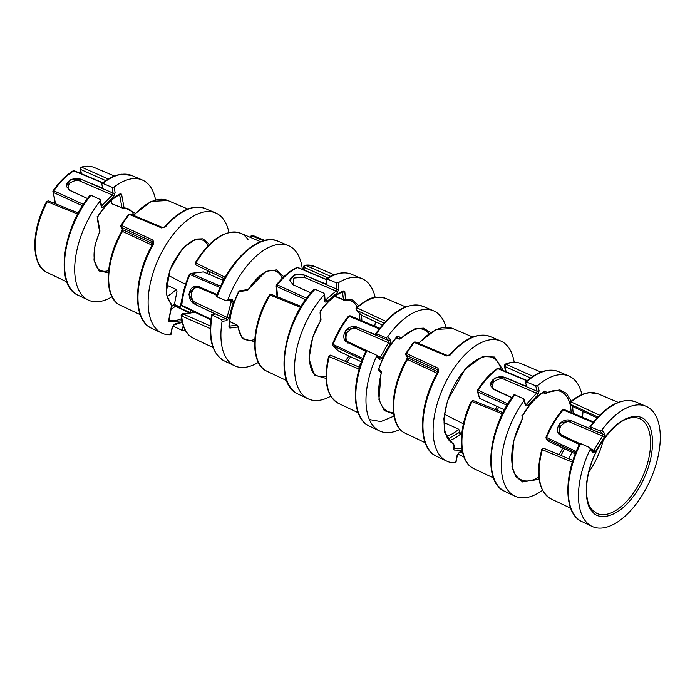 <?xml version="1.0" encoding="UTF-8"?>
<svg xmlns="http://www.w3.org/2000/svg" width="695" height="695" viewBox="0 0 695 695"><rect width="100%" height="100%" fill="white"/><g stroke="black" fill="none" stroke-linecap="round" stroke-linejoin="round"><path stroke-width="1.04" d="M46.721 201.706L47.243 201.75A1.46 0.765 112.1 0 1 48.415 200.872L46.582 201.541C30.997 230.193 30.641 265.516 47.182 272.527L47.182 272.527A57.563 29.477 -65.8 0 1 36.079 255.1A57.563 29.477 -65.8 0 1 47.243 201.75L77.675 214.051M111.243 201.62L110.444 201.281M155.55 199.891A65.843 33.716 114.2 0 0 142.267 179.97A65.843 33.716 114.2 0 0 114.076 187.033L115.127 192.732L113.737 196.581L103.39 206.919C102.104 207.831 101.383 207.736 101.235 206.615A1.46 1.008 169.6 0 0 101.531 205.842A1.46 1.008 169.6 0 1 101.531 205.842L100.462 200.021L99.924 199.378L100.193 200.916A65.843 33.716 114.2 0 0 75.607 280.146A65.843 33.716 114.2 0 0 88.3 300.075A65.843 33.716 114.2 0 0 112.025 296.774M99.924 199.378L90.897 195.252L89.985 195.782M94.355 167.521C90.367 165.862 85.954 165.749 81.106 167.182L81.775 167.234A57.563 29.477 -65.8 0 1 94.355 167.521L114.38 176.026M80.385 168.068A1.46 1.008 -10.4 0 0 80.09 168.842A1.46 1.008 -10.4 0 0 80.62 169.458L81.402 173.741M102.391 187.042L101.461 187.702L102.408 187.137L101.826 183.949L102.764 183.393L112.043 187.268L113.12 193.114L80.976 179.293A1.46 0.73 -66.7 0 1 80.299 181.23L112.399 195.026A1.46 0.747 45 0 1 113.737 196.581M114.076 187.033L112.043 187.268M108.281 179.015L81.775 167.234A1.46 0.791 113.9 0 0 80.62 169.458L105.744 180.613M119.575 194.643L121.981 207.727A1.46 1.008 -10.4 0 0 123.988 207.345L122.52 208.196A1.46 0.738 -67.1 0 1 122.277 208.179A1.46 0.738 -67.1 0 1 121.981 207.727L112.103 203.8L111.078 200.707M99.185 231.522L99.646 231.67L94.989 245.092L93.981 260.208L99.011 270.972L108.385 272.735M133.692 214.712A33.786 17.297 114.2 0 0 128.167 208.769L122.52 208.196M97.239 218.543A1.46 1.008 -10.4 0 0 97.535 217.77L99.941 230.896A1.46 1.008 169.6 0 1 99.646 231.67L97.239 218.543L97.813 216.284C104.78 205.52 112.338 197.962 120.478 193.636L121.582 194.218L123.988 207.345L135.169 213.139M101.826 183.949L102.764 183.393A65.608 33.595 -65.8 0 1 131.876 175.548L142.267 179.97M97.187 216.44L97.813 216.284M119.618 194.617A1.46 1.008 -10.4 0 0 121.582 194.218M120.478 193.636L119.227 194.409M103.39 206.919A1.46 0.747 -135 0 0 102.052 205.373L112.399 195.026L113.12 193.114A1.46 1.008 169.6 0 0 115.127 192.732M101.001 205.225L102.052 205.373L101.383 205.06M66.329 186.477A9.27 6.394 169.6 0 1 70.96 179.797A9.27 6.394 169.6 0 1 80.976 179.293L101.461 187.702L102.408 187.137M80.95 179.128L70.76 179.327L66.294 186.303L69.691 190.387L87.518 198.527M83.391 204.382L53.854 190.83A1.46 0.773 114.6 0 0 53.402 192.463L82.479 205.781M53.168 191.073L53.854 190.83L53.168 191.073A1.46 1.008 -10.4 0 0 52.881 191.846A1.46 1.008 -10.4 0 0 53.402 192.463L55.47 203.731M103.338 182.941L74.339 170.779A1.46 0.747 112.7 0 0 73.826 170.874L102.573 182.915M53.854 190.83A57.563 29.477 -65.8 0 1 73.826 170.874L72.636 171.613M359.697 367.334L330.777 355.258A1.46 0.782 112.7 0 0 330.646 355.171L328.674 356.161C323.166 380.252 326.424 395.994 338.456 403.387L338.456 403.387A57.563 29.477 -65.8 0 1 334.182 400.389A57.563 29.477 -65.8 0 1 329.23 356.657L359.167 369.123M382.328 324.973L361.469 315.217M445.999 327.206A65.843 33.716 114.2 0 0 439.066 314.548A65.843 33.716 114.2 0 0 433.541 310.83A65.843 33.716 114.2 0 0 387.602 336.945L390.668 339.942L390.355 343.538L382.033 358.151L380.33 357.091L379.079 357.803A1.46 1.234 134.3 0 1 379.366 358.003L375.926 354.728L376.421 356.561A65.843 33.716 114.2 0 0 374.692 427.512A65.843 33.716 114.2 0 0 379.574 430.943A65.843 33.716 114.2 0 0 400.094 429.38M375.926 354.728L366.378 350.523M359.706 367.308L330.646 355.171A1.46 0.782 112.7 0 0 329.23 356.657L328.943 356.005M369.401 419.563L380.869 421.578L394.065 416.088M385.656 321.264L357.022 307.894L356.031 308.476L357.022 307.894A57.563 29.477 -65.8 0 1 385.629 298.381L405.654 306.895M361.461 315.217L356.153 310.031A1.46 1.234 -45.7 0 0 356.439 310.231L361.73 315.391M377.315 335.181L377.055 335.546L377.62 335.477L375.899 333.8L376.473 333.73L385.682 337.614L388.835 340.689L356.778 327.05A1.46 0.738 -66.9 0 1 356.639 328.857L390.355 343.538M387.602 336.945L385.682 337.614M396.897 337.084L398.878 339.012L396.202 337.883L399.008 339.099A1.46 0.756 -67.1 0 1 398.878 339.012A1.46 1.234 -45.7 0 0 400.72 338.274L399.79 338.804M380.817 372.086L381.129 372.642A1.46 1.234 -45.7 0 0 381.008 371.087L378.931 369.054M375.899 333.8L376.473 333.73A65.608 33.595 -65.8 0 1 423.151 306.417L433.541 310.83M394.178 414.22L384.205 410.536L378.931 399.625L381.129 372.642L378.897 370.461L378.801 368.532C383.145 356.17 389.226 345.502 397.045 336.528L398.478 336.085L400.72 338.274L415.375 328.613L423.516 328.144L430.457 332.514M382.033 358.151L379.487 359.558L376.421 356.561M397.027 336.927A1.46 1.234 -45.7 0 0 398.478 336.085M397.045 336.528L396.193 336.971M378.801 368.532L378.454 368.098M378.897 370.461A1.46 1.234 -45.7 0 0 378.931 369.097M376.638 355.336L380.33 357.091L388.661 342.479L388.835 340.689A1.46 1.234 134.3 0 0 390.668 339.942M345.728 341.523A9.27 7.827 134.3 0 1 345.902 330.594A9.27 7.827 134.3 0 1 356.778 327.05L377.62 335.477M356.691 326.963L345.511 330.403L345.806 341.592L365.752 351.375M362.773 358.42L333.131 344.459A57.563 29.477 -65.8 0 1 349.203 316.26L379.166 328.891M361.487 361.86L338.395 350.992L332.87 345.684A1.46 1.234 134.3 0 0 333.157 345.875L362.321 359.593M379.635 328.292L350.245 315.886A1.46 0.756 112.9 0 0 350.124 315.799A1.46 0.756 112.9 0 0 349.203 316.26L348.412 316.633M333.131 344.459L332.749 344.121L333.131 344.459A1.46 0.765 115.2 0 0 333.157 345.875L338.395 350.992M572.28 406.384L570.126 404.056A1.46 1.216 -41.2 0 0 570.465 404.316L572.28 406.384L597.083 417.886M548.668 441.394L546.227 438.745A1.46 1.216 -41.2 0 0 546.565 438.997L548.668 441.394L575.269 453.887M590.177 449.37A65.843 33.716 114.2 0 0 592.079 526.41A65.843 33.716 114.2 0 0 643.162 493.659A65.843 33.716 114.2 0 0 646.037 406.306A65.843 33.716 114.2 0 0 601.731 430.153L604.624 433.454L604.207 437.112L595.589 451.42L593.07 452.671L590.177 449.37L589.716 447.554L580.125 443.41M593.07 452.671A1.46 1.216 138.8 0 0 593.017 451.194L589.716 447.554M543.933 448.414A1.46 0.773 112.6 0 0 543.777 448.301L541.813 449.257C535.437 474.494 538.486 491.035 550.953 498.862L550.953 498.862A57.563 29.477 -65.8 0 1 545.723 494.849A57.563 29.477 -65.8 0 1 542.369 449.726L572.385 462.175M592.461 511.555C585.624 506.881 580.316 478.273 599.907 444.713C620.044 411.779 641.589 413.204 646.298 421.457C653.074 426.018 658.504 454.652 638.853 488.29C618.663 521.337 597.074 519.738 592.461 511.555M603.312 439.813A51.013 26.123 -65.8 0 1 588.761 472.218M595.589 451.42L593.921 450.308L602.539 435.991L604.207 437.112M592.679 450.942L593.921 450.308L591.054 448.944M602.539 435.991L602.765 434.175L570.699 420.527A1.46 0.738 -66.9 0 1 570.508 422.36L602.539 435.991M589.873 426.782C605.823 405.619 621.078 397.323 635.647 401.892A65.608 33.595 -65.8 0 0 590.585 426.912L599.802 430.787L601.731 430.153M572.941 460.438L543.777 448.301A1.46 0.773 112.6 0 0 542.369 449.726L542.074 449.135M599.629 415.219L571.108 401.962L570.082 402.587L571.108 401.962A57.563 29.477 -65.8 0 1 598.134 393.857L618.15 402.37M589.977 427.034L591.601 428.885L590.993 429.006L591.601 428.885M564.236 409.624A1.46 0.756 112.9 0 0 564.088 409.511A1.46 0.756 112.9 0 0 563.211 409.92L593.113 422.517M576.233 451.481L546.583 437.546A57.563 29.477 -65.8 0 1 563.211 409.92L562.377 410.345M559.006 434.288A9.27 7.749 138.8 0 1 559.892 423.689A9.27 7.749 138.8 0 1 570.699 420.527L590.993 429.006A58.276 29.842 -65.8 0 1 591.323 428.563M570.612 420.423L559.51 423.472L559.067 434.358L561.247 436L579.361 444.496M525.498 404.777L524.334 399.547L523.804 398.939L524.1 400.546A65.843 33.716 114.2 0 0 514.926 496.143A65.843 33.716 114.2 0 0 542.474 490.314M523.804 398.939L514.786 394.803L513.935 395.264M502.972 412.682L473.208 400.581L471.34 401.293C457.466 429.354 458.075 461.862 473.799 468.595A57.563 29.477 -65.8 0 1 473.799 468.586A57.563 29.477 -65.8 0 1 463.339 454.052A57.563 29.477 -65.8 0 1 471.992 401.545L502.381 413.873M504.561 364.997A1.46 1.06 -14.7 0 0 504.813 366.456L530.537 377.976M571.238 401.189L566.382 393.309L559.822 389.886L546.218 392.675A1.46 1.06 165.3 0 1 544.228 393.127L543.021 392.623M521.78 419.007L522.319 419.016L513.674 440.752L511.972 466.527L515.794 476.475L522.466 481.948L539.077 479.324M512.267 467.518A48.363 24.759 114.2 0 0 521.05 479.732C508.523 475.284 508.219 443.931 522.458 419.198L522.588 418.129A1.46 1.06 165.3 0 1 522.319 419.016L522.475 415.567C529.103 404.377 536.523 396.202 544.732 391.042L545.896 391.459L546.218 392.675L544.976 393.44M532.943 376.308L505.891 364.18L504.813 366.456L506.203 371.782M581.889 394.595A65.843 33.716 114.2 0 0 568.884 376.038A65.843 33.716 114.2 0 0 537.73 385.517L539.129 390.842L537.895 394.708L527.74 405.906L525.49 405.88L524.1 400.546M568.71 458.674A65.843 33.716 114.2 0 0 571.933 452.323M582.471 417.261A65.843 33.716 114.2 0 0 583.009 411.362M520.981 363.589C516.246 361.643 510.973 361.834 505.161 364.154L505.891 364.18A57.563 29.477 -65.8 0 1 520.981 363.589L540.997 372.094M473.503 400.963L472.835 400.589L471.514 401.415M544.037 391.963A1.46 1.06 -14.7 0 0 545.896 391.459M544.732 391.042L543.542 391.78M522.475 415.567L521.902 415.636M522.006 417.799A1.46 1.06 -14.7 0 0 522.275 416.922L522.597 415.792C529.138 404.768 536.392 396.758 544.35 391.772L543.777 391.745M527.74 405.906A1.46 0.669 -137.8 0 0 526.341 404.421L536.505 393.222A1.46 0.669 42.2 0 1 537.895 394.708M536.505 393.222L537.139 391.302L505.004 377.515A1.46 0.738 -66.8 0 1 504.414 379.453L536.505 393.222M526.341 385.43L525.455 385.925L526.341 385.43L525.559 382.45L526.436 381.955L535.706 385.829L537.73 385.517M525.238 404.412L526.341 404.421L525.507 404.021M525.559 382.45L526.436 381.955A65.608 33.595 -65.8 0 1 558.493 371.616L568.884 376.038M526.289 385.256L525.455 385.925L504.961 377.359L494.605 377.984L490.557 385.708L493.91 389.548L511.833 397.775M507.828 403.899L478.247 390.269A57.563 29.477 -65.8 0 1 497.855 368.654L526.923 380.834M504.448 409.833L479.559 398.357L477.343 391.302A1.46 1.06 -14.7 0 0 477.865 391.884L506.994 405.289M478.247 390.269L477.613 390.416L478.247 390.269L477.865 391.884L479.559 398.357M497.577 368.854A1.46 1.06 -14.7 0 1 498.715 368.897L498.384 368.506L496.725 369.358M477.613 390.416A1.46 1.06 -14.7 0 0 477.343 391.302L477.526 390.147C483.433 380.912 489.94 373.754 497.021 368.68L498.428 368.524L527.21 380.591M302.334 269.356A65.843 33.716 114.2 0 0 288.486 245.656A65.843 33.716 114.2 0 0 278.33 244.423A65.843 33.716 114.2 0 0 227.821 299.962L232.373 299.38L233.294 301.882L229.029 317.78L227.057 317.372L195.564 302.481A1.46 0.738 -64.7 0 1 194.348 303.941L225.884 318.849L221.21 319.448L222.087 321.298A65.843 33.716 114.2 0 0 234.519 365.77A65.843 33.716 114.2 0 0 245.318 367.29A65.843 33.716 114.2 0 0 258.358 362.39M221.21 319.448L212.184 315.122L211.905 314.488L214.451 314.157L214.173 313.523L214.077 314.209M213.052 347.535L193.401 338.213A57.563 29.477 -65.8 0 1 181.682 316.043L210.229 328.535M216.527 296.426C228.733 260.642 259.409 232.243 278.096 241.243A65.608 33.595 -65.8 0 0 267.975 240.01A65.608 33.595 -65.8 0 0 217.083 296.895L226.214 300.839L227.821 299.962M232.373 299.38A1.46 1.19 82.6 0 1 231.418 300.31L226.214 300.839M254.639 341.584L242.364 338.76L237.846 327.006L229.837 328.04L229.046 326.902C229.593 315.634 232.712 304.028 238.402 292.091L239.879 290.658L247.898 289.624L265.881 271.371L276.48 269.912L283.76 276.758M229.029 317.78L226.639 320.708L222.087 321.298M234.519 365.77L224.32 360.931A65.608 33.595 -65.8 0 1 212.184 315.122L211.905 314.488M238.402 292.091L237.925 291.969M239.045 291.57A1.46 1.19 -97.4 0 0 239.879 290.658M229.046 326.902L228.829 325.816M229.837 328.04A1.46 1.19 -97.4 0 0 229.359 326.372M229.732 321.629L237.091 325.138A1.46 1.19 82.6 0 1 237.846 327.006L237.629 325.712M247.898 289.624L247.29 289.728L247.898 289.624A1.46 1.19 82.6 0 1 246.942 290.553L239.028 291.579M226.639 320.708A1.46 1.19 82.6 0 0 225.884 318.849L227.057 317.372L231.322 301.474L233.294 301.882M229.246 300.588L231.322 301.474L230.879 300.231M250.009 237.221L251.104 235.874A1.46 0.582 39.1 0 1 251.885 235.892L263.483 240.757M214.451 314.157L214.173 313.523L194.348 303.941A9.27 7.593 82.6 0 1 189.196 294.15A9.27 7.593 82.6 0 1 195.512 286.166M225.232 277.279L195.929 263.005A57.563 29.477 -65.8 0 1 240.574 233.216L240.574 233.216A57.563 29.477 -65.8 0 1 247.993 239.61M210.316 325.92L182.95 313.923A1.46 1.19 -97.4 0 0 182.411 313.845L194.921 312.22M195.165 312.342L182.95 313.923L181.682 316.043L181.456 314.774M217.205 294.584L198.866 286.661L195.425 286.184L188.753 294.141L194.218 303.958M210.933 319.196L181.777 305.244A57.563 29.477 -65.8 0 1 190.022 274.56L220.098 287.522M220.671 286.253L191.082 273.491A1.46 1.19 -97.4 0 0 190.543 273.413L203.453 271.884L223.486 280.502M181.56 304.245L181.89 305.904M203.453 271.884L191.082 273.491L189.587 274.343M228.89 232.469A65.843 33.716 114.2 0 0 215.693 212.957A65.843 33.716 114.2 0 0 149.833 285.593A65.843 33.716 114.2 0 0 161.726 333.061A65.843 33.716 114.2 0 0 170.675 334.755L170.379 334.173M153.178 243.693L153.751 243.65L153.178 243.693L153.751 243.65L153.022 240.114L121.599 225.493A64.852 33.204 -65.8 0 1 129.331 214.434L161.553 227.917L165.54 226.787A65.608 33.595 -65.8 0 1 205.303 208.535L215.693 212.957M183.185 325.634L182.255 330.403L184.279 330.438A65.843 33.716 114.2 0 0 185.078 329.977M222.617 280.128A65.843 33.716 114.2 0 0 223.321 278.252M182.255 330.403L172.986 326.155M183.089 293.177L179.962 308.371A51.135 26.184 -65.8 0 1 179.944 308.389L175.305 306.278L174.445 304.358L176.964 291.387L176.122 289.363L166.461 284.993M168.268 275.385L185.548 284.325M130.469 214.164A1.46 0.756 112.7 0 0 130.252 213.964A1.46 0.756 112.7 0 0 129.331 214.434L128.549 214.798M121.599 225.493L120.991 225.606L121.599 225.493A1.46 0.773 114.9 0 0 121.312 227.248L122.737 229.732A1.46 1.173 150.2 0 1 122.285 229.324L120.861 226.848A1.46 1.173 -29.8 0 0 121.312 227.248L152.752 241.869L153.022 240.114M118.359 304.202L118.636 304.393A57.563 29.477 -65.8 0 1 122.494 231.418L121.929 231.47L122.494 231.418L122.737 229.732L152.9 243.763M122.285 229.324L121.807 231.253C105.51 258.896 103.303 295.045 118.498 304.314L118.68 304.419A1.46 0.712 115.5 0 0 118.732 304.436M164.715 227.213L165.54 226.787M122.494 231.418L152.101 245.179M140.208 314.679L118.636 304.393A1.46 0.712 115.5 0 0 118.68 304.419L140.208 314.679M171.7 305.122A1.46 0.521 -169 0 1 171.821 305.392A1.46 0.521 -169 0 1 171.526 305.626L171.092 303.845M161.553 227.917L162.682 227.665M120.861 226.848L120.887 225.362L128.549 214.399L130.252 213.964L162.474 227.465L164.75 226.779C179.267 210.342 192.784 204.261 205.303 208.535M190.864 312.75A1.46 0.521 -169 0 1 190.517 312.62L190.143 313.28L179.962 308.371M153.291 242.807L152.752 241.869L153.056 243.485C133.414 276.575 131.902 320.065 151.527 328.231A65.608 33.595 -65.8 0 1 139.678 280.919A65.608 33.595 -65.8 0 1 153.751 243.65M181.882 320.751L169.12 321.985L168.65 320.421L171.526 305.626L166.174 293.794L169.658 270.32L182.689 248.245L195.651 239.089L203.01 238.802L209.473 244.319M170.675 334.755L172.099 327.423L174.349 324.2L182.09 321.742M207.987 245.804A35.697 18.279 114.2 0 0 202.367 240.01C192.619 237.482 182.629 245.57 172.395 264.291C164.654 283.221 164.298 296.452 171.317 303.993L171.821 305.392L168.946 320.187A1.46 0.521 -169 0 1 168.65 320.421M169.12 321.985L168.946 320.187M182.229 322.35L173.646 325.078A1.46 1.138 -107.6 0 0 174.349 324.2M171.596 306.53L174.445 304.358L180.231 307.26M269.556 295.193L270.155 295.097A1.46 0.756 112 0 1 271.25 294.359L269.452 294.958C251.251 324.105 249.27 363.937 267.028 371.295L267.028 371.295A57.563 29.477 -65.8 0 1 255.317 349.177A57.563 29.477 -65.8 0 1 270.155 295.097L300.605 307.355M375.135 297.39A65.843 33.716 114.2 0 0 362.112 278.738A65.843 33.716 114.2 0 0 338.404 282.717L338.917 288.911L337.301 292.699L326.772 301.656C325.495 302.368 324.826 302.134 324.782 300.926L324.278 294.732A65.843 33.716 114.2 0 0 294.758 373.545A65.843 33.716 114.2 0 0 308.154 398.852A65.843 33.716 114.2 0 0 330.742 396.202M358.742 366.908A65.843 33.716 114.2 0 0 361.183 362.747M374.709 326.181A65.843 33.716 114.2 0 0 375.448 321.776M324.044 293.299L315 289.207L313.992 289.824M314.209 266.298L305.287 265.221A57.563 29.477 -65.8 0 1 314.209 266.298L334.226 274.803M303.802 266.072A1.46 0.921 -4.7 0 0 303.498 266.706A1.46 0.921 -4.7 0 0 304.028 267.34L304.254 270.155M326.32 283.108L325.277 283.699L326.32 283.047L326.033 279.581L327.084 278.93L336.371 282.813L336.893 289.172L304.749 275.298A1.46 0.73 -66.7 0 1 303.958 277.201L336.067 291.057A1.46 0.851 49.6 0 1 337.301 292.699M338.404 282.717L336.371 282.813M330.707 276.375L305.287 265.221A1.46 0.791 113.7 0 0 304.028 267.34L328.005 277.861M320.074 320.543L320.69 320.412L320.065 312.741L320.786 310.474C328.188 300.431 335.876 293.898 343.851 290.858L342.496 291.683L343.434 299.615A1.46 0.921 -4.7 0 0 345.458 299.354L343.99 300.205A1.46 0.738 -67.1 0 1 343.747 300.188A1.46 0.738 -67.1 0 1 343.434 299.615L335.12 296.113M357.178 307.034A41.075 21.032 114.2 0 0 350.966 300.883L343.99 300.205M327.345 278.756L327.084 278.93A65.608 33.595 -65.8 0 1 351.722 274.325L362.112 278.738M343.851 290.858L344.824 291.674L345.458 299.354L352.487 299.979L358.733 305.722M326.077 378.401L314.314 375.065L309.04 358.811L312.68 337.414L320.69 320.412A1.46 0.921 -4.7 0 0 321.003 319.787L320.378 312.107A1.46 0.921 -4.7 0 1 320.065 312.741M342.713 291.9L342.809 291.943A1.46 0.921 -4.7 0 0 344.824 291.674M320.786 310.474L320.074 310.752M326.772 301.656A1.46 0.851 -130.4 0 0 325.538 300.014L336.067 291.057L336.893 289.172A1.46 0.921 175.3 0 0 338.917 288.911M324.565 299.658L325.052 299.788M289.893 280.78A9.27 5.838 175.3 0 1 294.967 275.211A9.27 5.838 175.3 0 1 304.749 275.298L325.277 283.699L326.32 283.047M304.731 275.116L294.776 274.716L289.867 280.563L293.273 284.863L310.926 292.856M306.66 298.242L277.236 284.846A57.563 29.477 -65.8 0 1 297.564 267.558L326.033 279.494M326.051 279.303L297.973 267.523A1.46 0.747 112.8 0 0 297.564 267.558L296.8 267.549C289.754 270.876 282.978 276.627 276.462 284.811L276.15 285.836A1.46 0.921 175.3 0 0 276.68 286.47L305.644 299.649M277.236 284.846L276.462 285.202L277.236 284.846A1.46 0.773 114.5 0 0 276.68 286.47L277.54 296.895M501.078 369.636A47.269 24.203 114.2 0 0 492.025 357.465C488.107 355.779 483.373 356.344 477.821 359.159C470.341 363.198 463.391 370.331 456.971 380.565C449.37 393.248 445.087 406.08 444.14 419.059C443.714 432.229 446.763 440.439 453.279 443.697A47.269 24.203 114.2 0 0 453.635 443.853L452.94 443.532L454.452 445.452A1.46 0.521 -169 0 1 454.165 445.686L453.635 443.853A1.46 0.756 -64.6 0 1 453.644 443.862M514.178 362.251A65.843 33.716 114.2 0 0 500.669 340.993A65.843 33.716 114.2 0 0 434.809 413.629A65.843 33.716 114.2 0 0 446.703 461.098A65.843 33.716 114.2 0 0 455.642 462.792L455.355 462.21M438.154 371.729L438.719 371.686L438.154 371.729L438.719 371.686L437.998 368.15L406.566 353.529A64.852 33.204 -65.8 0 1 414.307 342.47L446.529 355.953L450.516 354.824A65.608 33.595 -65.8 0 1 490.27 336.571L500.669 340.993M463.921 456.919L457.962 454.191M444.6 414.359L463.435 423.82M415.445 342.201A1.46 0.756 112.7 0 0 415.228 342.001A1.46 0.756 112.7 0 0 414.307 342.47L413.525 342.835M406.566 353.529L405.958 353.642L406.566 353.529A1.46 0.773 114.9 0 0 406.288 355.284L407.704 357.769A1.46 1.173 150.2 0 1 407.261 357.36L405.837 354.876A1.46 1.173 -29.8 0 0 406.288 355.284L437.72 369.896L437.998 368.15M403.326 432.229L403.613 432.429A57.563 29.477 -65.8 0 1 407.47 359.454L406.905 359.497L407.47 359.454L407.704 357.769L437.876 371.799M407.261 357.36L406.775 359.289C390.486 386.933 388.279 423.081 403.474 432.351L403.656 432.455A1.46 0.712 115.5 0 0 403.708 432.472M449.682 355.249L450.516 354.824M407.47 359.454L437.077 373.215M425.184 442.715L403.613 432.429A1.46 0.712 115.5 0 0 403.656 432.455L425.184 442.715M446.529 355.953L447.658 355.692M405.837 354.876L405.863 353.39L413.525 342.435L415.228 342.001L447.441 355.501L449.717 354.815C464.243 338.378 477.76 332.297 490.27 336.571M438.267 370.843L437.72 369.896L438.032 371.521C418.39 404.612 416.878 448.101 436.503 456.268A65.608 33.595 -65.8 0 1 424.654 408.955A65.608 33.595 -65.8 0 1 438.719 371.686M462.123 450.256L454.096 450.021L453.626 448.457L454.165 445.686L444.783 432.577L443.888 418.52L447.476 400.798L465.042 369.236L482.686 356.518L494.579 357.039L503.406 370.609M455.642 462.792L457.067 455.46L459.326 452.236L462.314 451.281M454.452 445.452L453.913 448.214A1.46 0.521 -169 0 1 453.626 448.457M454.096 450.021L453.522 448.171M462.444 451.898L458.622 453.105A1.46 1.138 -107.6 0 0 459.326 452.236M461.662 434.94L460.281 434.314L458.796 429.241L444.044 422.543M448.032 438.945L459.421 432.394M99.941 230.896L99.828 231.783C94.477 243.754 92.843 254.057 94.928 262.71C96.092 266.68 97.943 269.252 100.471 270.407L100.471 270.407A33.786 17.297 114.2 0 0 108.585 270.59M88.3 300.075L78.101 295.236A65.608 33.595 -65.8 0 1 65.452 275.376A65.608 33.595 -65.8 0 1 90.897 195.252M101.235 206.615L100.193 200.916M85.685 197.693L70.812 190.717C67.719 189.639 67.293 187.163 69.543 183.272C74.061 180.396 77.649 179.718 80.299 181.23M428.885 333.574A44.715 22.9 114.2 0 0 427.616 332.167A44.715 22.9 114.2 0 0 423.863 329.639L423.863 329.639C417.46 327.067 409.711 330.116 400.607 338.786L399.008 339.099A1.46 0.756 -67.1 0 0 399.321 339.108M381.008 371.087L381.39 372.537C376.325 393.04 378.271 405.932 387.211 411.214L387.211 411.214A44.715 22.9 114.2 0 0 393.492 412.352M379.574 430.943L369.375 426.105A65.608 33.595 -65.8 0 1 364.501 422.69A65.608 33.595 -65.8 0 1 366.917 350.497M357.022 307.894A1.46 0.791 115 0 0 356.439 310.231L383.988 323.071M379.183 357.882L379.366 358.003A1.46 1.234 134.3 0 1 379.487 359.558M366.204 350.402L349.003 342.253C345.954 341.271 345.224 338.135 346.814 332.853C350.671 328.587 353.946 327.249 356.639 328.857M349.003 342.253A1.46 0.747 -64.7 0 1 347.821 343.026M644.439 422.178A52.003 26.627 114.2 0 0 639.313 418.451C627.02 414.733 613.807 423.759 599.672 445.538C585.416 468.847 582.41 500.148 592.409 510.069L596.692 513.318A52.003 26.627 -65.8 0 0 639.817 482.53A52.003 26.627 -65.8 0 0 644.552 422.299A52.003 26.627 -65.8 0 0 644.439 422.178M592.079 526.41L581.871 521.58A65.608 33.595 -65.8 0 1 580.707 443.332M604.624 433.454A1.46 1.216 138.8 0 1 602.765 434.175L599.802 430.787M579.795 443.618L562.611 435.487C559.553 434.497 558.867 431.404 560.544 426.217C564.496 422.047 567.815 420.762 570.508 422.36M571.108 401.962A1.46 0.791 114.9 0 0 570.465 404.316L597.874 417.026M546.583 437.546A1.46 0.765 115.1 0 0 546.565 438.997L575.747 452.688M562.611 435.487A1.46 0.747 -64.7 0 1 561.464 436.199M571.125 412.483A48.363 24.759 114.2 0 0 569.943 403.934A48.363 24.759 114.2 0 0 569.857 403.595M569.796 403.378A48.363 24.759 114.2 0 0 560.691 391.511L560.691 391.511C556.582 389.747 551.613 390.39 545.766 393.44L542.786 392.779M521.05 479.732L521.05 479.732A48.363 24.759 114.2 0 0 538.807 477.109M559.154 454.695A48.363 24.759 114.2 0 0 562.707 447.988M514.926 496.143L504.726 491.304A65.608 33.595 -65.8 0 1 504.718 491.304A65.608 33.595 -65.8 0 1 514.786 394.803M560.995 455.468L564.496 448.831M573.175 413.343L572.584 406.523M543.933 392.023L544.228 393.127M539.129 390.842A1.46 1.06 165.3 0 1 537.139 391.302L535.706 385.829M525.768 405.02L525.759 404.994A1.46 1.06 165.3 0 1 525.49 405.88M511.92 397.636L495.092 389.721C492.008 388.67 491.556 386.055 493.737 381.885C498.193 378.74 501.755 377.924 504.414 379.453M490.601 385.855A9.27 6.724 165.3 0 1 494.831 378.419A9.27 6.724 165.3 0 1 505.004 377.515L504.961 377.359M270.086 270.424A37.426 19.165 -65.8 0 1 275.854 271.128L275.854 271.128A37.426 19.165 -65.8 0 1 282.213 278.278M254.744 339.421A37.426 19.165 -65.8 0 1 251.312 340.281A37.426 19.165 -65.8 0 1 245.179 339.412C241.373 337.648 239.028 333.296 238.159 326.346L237.334 325.173L229.741 321.55M252.528 235.423L253.015 235.657L251.885 235.892L250.6 237.473M229.376 326.137L237.091 325.138M195.564 302.481C192.602 301.526 191.247 298.198 191.507 292.491C194.035 287.808 196.694 286.279 199.482 287.904L216.918 295.34M199.222 286.67A1.46 0.756 -66.9 0 1 199.482 287.904M195.556 264.352L196.103 264.943L195.556 264.352L195.929 263.005M133.822 215.459A57.563 29.477 -65.8 0 1 167.782 200.508L187.806 209.021M207.171 273.483A35.697 18.279 114.2 0 0 207.987 270.807M190.96 310.326L190.517 312.62L180.04 308.224M208.995 274.273L209.803 271.684M192.819 311.221L192.567 312.533M184.566 328.978L184.279 330.438M175.305 306.278A51.039 26.132 -65.8 0 1 171.048 309.344M168.928 320.239A51.369 26.306 114.2 0 0 181.525 318.684M172.099 327.423A1.46 0.521 11 0 0 172.386 327.189L170.935 334.642M176.122 289.363A35.315 18.087 -65.8 0 1 167.043 296.305M359.854 319.909A41.075 21.032 114.2 0 0 359.723 316.842A41.075 21.032 114.2 0 0 359.185 312.993M321.003 319.787L320.786 320.673C306.773 341.94 305.982 372.007 317.302 375.813L317.302 375.813A41.075 21.032 114.2 0 0 326.024 376.369M345.224 361.261A41.075 21.032 114.2 0 0 348.847 355.91M308.154 398.852L297.947 394.013A65.608 33.595 -65.8 0 1 284.603 368.802A65.608 33.595 -65.8 0 1 315 289.207M347.118 362.052L350.645 356.761M361.878 320.769L361.617 315.339M324.574 293.985L325.095 300.301A1.46 0.921 175.3 0 1 324.782 300.926M293.438 284.933L293.846 278.061L303.958 277.201M418.798 343.495A57.563 29.477 -65.8 0 1 452.758 328.544L472.774 337.049M461.793 433.602L459.412 432.412M495.405 409.607A47.269 24.203 114.2 0 0 496.769 406.288M497.229 410.345L498.567 407.122M457.067 455.46A1.46 0.521 11 0 0 457.362 455.225L455.911 462.679M461.819 448.292A51.369 26.306 -65.8 0 1 453.905 448.275M460.281 434.314A51.039 26.132 -65.8 0 1 449.318 440.647M458.796 429.241A46.886 24.004 -65.8 0 1 446.555 436.217M47.182 272.527L66.842 281.84M48.415 200.872L78.257 212.965M80.95 173.55L80.09 168.842L81.106 167.182M78.101 295.236C54.514 285.984 62.446 227.308 90.063 195.286M123.085 208.274L111.852 203.774M101.974 183.393C108.846 177.929 115.509 174.853 121.955 174.158L131.876 175.548M120.009 194.418C112.138 198.57 104.771 205.955 97.899 216.562L97.535 217.77M55.027 203.548L53.115 190.751C59.292 181.908 65.929 175.279 73.018 170.883L74.339 170.779M338.456 403.387L358.116 412.708M356.153 310.031L356.188 307.92C366.074 300.405 371.573 294.671 385.629 298.381M369.375 426.105C351.705 418.529 350.827 382.12 366.248 350.315M375.778 333.583C392.102 310.839 407.895 301.786 423.151 306.417M378.766 368.906L379.036 368.489C383.327 356.3 389.313 345.797 396.993 336.979L396.584 336.797M379.652 328.266L350.124 315.799L348.421 316.234C341.905 324.357 336.606 333.643 332.531 344.112L332.87 345.684M635.647 401.892L646.037 406.306M581.871 521.58C563.654 513.831 563.393 475.467 580.012 443.175M570.126 404.056L570.274 401.988L574.626 398.635C579.665 395.16 584.538 393.161 589.264 392.64L598.134 393.857M593.582 421.943L564.088 409.511L562.411 409.911C555.783 417.73 550.301 426.834 545.975 437.224L546.227 438.745M550.953 498.862L570.612 508.175M505.786 371.608L504.292 365.874L505.161 364.154M522.588 418.129L522.275 416.922M473.799 468.595L493.459 477.908M525.646 381.946C537.695 371.373 548.65 367.933 558.493 371.616M504.726 491.304C482.165 482.356 488.229 427.59 513.979 394.812M278.096 241.243L288.486 245.656M224.32 360.931C212.071 353.833 207.848 338.404 211.636 314.644M264.708 240.435L252.798 235.449L251.104 235.874M228.959 326.163L229.359 326.45C229.889 315.4 232.955 303.993 238.567 292.213L238.924 291.587M246.942 290.553L248.002 289.867C258.227 274.673 267.514 268.435 275.854 271.128M224.407 278.782L195.851 264.908L195.234 262.858C210.281 238.932 225.397 229.055 240.574 233.216L260.59 241.721M193.401 338.213C188.64 336.258 182.585 330.029 181.152 315.408L182.411 313.845M210.846 319.839L182.073 306.069L181.247 304.627C182.177 294.723 184.887 284.603 189.396 274.273L190.543 273.413M133.24 215.215L151.171 201.402L167.782 200.508M174.514 305.34L180.066 308.102M151.527 328.231L161.726 333.061M173.654 325.078L172.386 327.189M267.028 371.295L286.688 380.617M271.25 294.359L301.161 306.434M303.758 269.947L303.498 266.706L304.757 265.142M297.947 394.013C272.805 384.352 283.786 319.535 314.149 289.259M344.564 300.275L334.738 296.383M326.294 278.93C335.694 272.874 344.173 271.337 351.722 274.325M343.208 291.718C335.581 294.584 328.127 300.952 320.829 310.813L320.378 312.107M297.973 267.523L296.8 267.549M277.044 296.695L276.15 285.836M418.216 343.252L436.147 329.439L452.758 328.544M459.491 433.376L461.706 434.471M436.503 456.268L446.703 461.098M458.622 453.105L457.362 455.225"/></g></svg>
